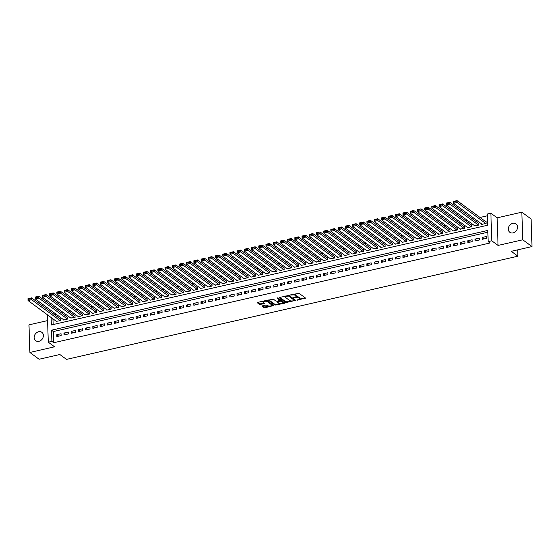 <?xml version="1.0" encoding="UTF-8"?>
<svg xmlns="http://www.w3.org/2000/svg" width="560" height="560" viewBox="0 0 560 560"><rect width="100%" height="100%" fill="white"/><g stroke="black" fill="none" stroke-linecap="round" stroke-linejoin="round"><path stroke-width="0.84" d="M296.961 300.174L305.578 298.095L299.04 293.3L290.451 294.91L291.935 295.064A2.548 0.994 178.1 0 1 295.358 295.4L295.904 295.799A2.548 0.994 178.1 0 1 296.184 296.233A2.548 0.994 178.1 0 1 294.798 297.171L293.587 297.689L295.309 297.542A2.548 0.994 178.1 0 1 298.732 297.878L299.278 298.277A2.548 0.994 178.1 0 1 299.558 298.711A2.548 0.994 178.1 0 1 298.172 299.649L296.961 300.174M38.955 341.292A5.187 4.277 -53.7 0 0 43.134 337.309A5.187 4.277 -53.7 0 0 41.867 332.332A5.187 4.277 -53.7 0 0 38.633 331.744A5.187 4.277 -53.7 0 0 34.454 335.72A5.187 4.277 -53.7 0 0 35.721 340.697A5.187 4.277 -53.7 0 0 38.955 341.292M513.086 232.897A5.187 4.277 -53.7 0 0 517.265 228.921A5.187 4.277 -53.7 0 0 515.998 223.944A5.187 4.277 -53.7 0 0 512.764 223.356A5.187 4.277 -53.7 0 0 508.585 227.332A5.187 4.277 -53.7 0 0 509.852 232.309A5.187 4.277 -53.7 0 0 513.086 232.897M262.43 305.844L262.087 306.271L263.921 307.622L264.992 307.727L273.777 305.522L267.155 300.587L266.084 300.482L257.733 302.393L257.39 302.82L259.602 304.444L264.25 303.737L264.593 303.303L263.494 302.498A2.128 0.833 178.1 0 1 263.263 302.134A2.128 0.833 178.1 0 1 264.873 301.273A2.128 0.833 178.1 0 1 267.281 301.637L271.579 304.794A2.128 0.833 178.1 0 1 271.817 305.158A2.128 0.833 178.1 0 1 270.2 306.019A2.128 0.833 178.1 0 1 267.792 305.662L266.007 305.025L262.43 305.844M487.858 232.211L53.375 331.541L53.746 342.727L51.898 341.369L48.293 342.195L47.383 314.748M532 246.575L522.76 239.785L521.843 212.184L531.083 218.974L532 246.575L511.266 251.314L517.923 256.2L66.507 359.394L59.85 354.508L39.116 359.247L29.876 352.457L54.572 346.808L48.293 342.195M521.843 212.184L497.147 217.833L498.057 245.427L522.76 239.785M498.057 245.427L491.778 240.807L488.166 241.633L487.795 230.447L51.527 330.183L51.898 341.369M53.746 342.727L490.021 242.991L488.166 241.633M285.936 302.589L295.701 300.356L289.17 295.554L279.748 297.36L279.398 297.787L285.936 302.589L285.908 301.84L291.312 300.958M284.347 303.296L274.925 305.102L268.31 300.167L273.385 299.166L276.031 301.112L277.102 301.217L279.909 300.377L277.06 298.221L278.054 297.99L284.697 302.869L284.347 303.296L284.326 302.603M47.572 320.607L28.959 324.856L29.876 352.457M56.301 321.307L60.641 320.67L60.578 318.808L60.221 318.885M63.518 319.655L63.525 320.012L67.851 319.025L67.788 317.156L67.431 317.24M70.728 318.01L75.061 317.373L75.005 315.511L74.641 315.588M77.938 316.358L77.952 316.715L82.278 315.728L82.215 313.859L81.851 313.943M85.148 314.713L89.488 314.076L89.425 312.214L89.061 312.291M92.358 313.061L92.372 313.418L96.698 312.431L96.635 310.562L96.278 310.646M99.568 311.416L103.908 310.779L103.845 308.917L103.488 308.994M106.778 309.764L106.792 310.121L111.118 309.134L111.055 307.265L110.698 307.349M113.995 308.119L118.328 307.482L118.272 305.62L117.908 305.697M121.205 306.467L121.212 306.824L125.545 305.837L125.482 303.968L125.118 304.052M128.415 304.822L132.755 304.185L132.692 302.323L132.328 302.4M135.625 303.17L135.639 303.527L139.965 302.54L139.902 300.671L139.545 300.755M142.835 301.525L147.175 300.888L147.112 299.026L146.755 299.103M150.045 299.873L150.059 300.23L154.385 299.243L154.322 297.374L153.965 297.458M157.262 298.228L161.595 297.591L161.539 295.729L161.175 295.806M164.472 296.576L164.479 296.933L168.812 295.946L168.749 294.077L168.385 294.161M171.682 294.931L176.022 294.294L175.959 292.432L175.595 292.509M178.892 293.279L178.906 293.636L183.232 292.649L183.169 290.78L182.812 290.864M186.102 291.634L190.442 290.997L190.379 289.135L190.022 289.212M193.312 289.982L193.326 290.339L197.652 289.352L197.589 287.483L197.232 287.567M200.529 288.337L204.862 287.7L204.806 285.838L204.442 285.915M207.739 286.685L207.746 287.042L212.079 286.055L212.016 284.186L211.652 284.27M214.949 285.04L219.289 284.403L219.226 282.541L218.862 282.618M222.159 283.388L222.173 283.745L226.499 282.758L226.436 280.889L226.072 280.973M229.369 281.743L233.709 281.106L233.646 279.244L233.289 279.321M236.579 280.091L236.593 280.448L240.919 279.461L240.856 277.592L240.499 277.676M243.796 278.446L248.129 277.809L248.066 275.947L247.709 276.024M251.006 276.794L251.013 277.151L255.339 276.164L255.283 274.295L254.919 274.379M258.216 275.149L262.556 274.512L262.493 272.65L262.129 272.727M265.426 273.497L265.44 273.854L269.766 272.867L269.703 270.998L269.339 271.082M272.636 271.852L276.976 271.215L276.913 269.353L276.556 269.43M279.846 270.2L279.86 270.557L284.186 269.57L284.123 267.701L283.766 267.785M287.063 268.555L291.396 267.918L291.333 266.056L290.976 266.133M294.273 266.903L294.28 267.26L298.606 266.273L298.55 264.404L298.186 264.488M301.483 265.258L305.823 264.621L305.76 262.759L305.396 262.836M308.693 263.606L308.707 263.963L313.033 262.976L312.97 261.107L312.606 261.191M315.903 261.961L320.243 261.324L320.18 259.462L319.823 259.539M323.113 260.309L323.127 260.666L327.453 259.679L327.39 257.81L327.033 257.894M330.323 258.664L334.663 258.027L334.6 256.165L334.243 256.242M337.54 257.012L337.547 257.369L341.873 256.382L341.817 254.513L341.453 254.597M344.75 255.367L349.09 254.73L349.027 252.868L348.663 252.945M351.96 253.715L351.974 254.072L356.3 253.085L356.237 251.216L355.873 251.3M359.17 252.07L363.51 251.433L363.447 249.571L363.09 249.648M366.38 250.418L366.394 250.775L370.72 249.788L370.657 247.919L370.3 248.003M373.59 248.773L377.93 248.136L377.867 246.274L377.51 246.351M380.807 247.121L380.814 247.478L385.14 246.491L385.084 244.622L384.72 244.706M388.017 245.476L392.357 244.839L392.294 242.977L391.93 243.054M395.227 243.824L395.241 244.181L399.567 243.194L399.504 241.325L399.14 241.409M402.437 242.179L406.777 241.542L406.714 239.68L406.357 239.757M409.647 240.527L409.661 240.884L413.987 239.897L413.924 238.028L413.567 238.112M416.857 238.882L421.197 238.245L421.134 236.383L420.777 236.46M424.074 237.23L424.081 237.587L428.407 236.6L428.351 234.731L427.987 234.815M431.284 235.585L435.624 234.948L435.561 233.086L435.197 233.163M438.494 233.933L438.508 234.29L442.834 233.303L442.771 231.434L442.407 231.518M445.704 232.288L450.044 231.651L449.981 229.789L449.617 229.866M452.914 230.636L452.928 230.993L457.254 230.006L457.191 228.137L456.834 228.221M460.124 228.991L464.464 228.354L464.401 226.492L464.044 226.569M467.341 227.339L467.348 227.696L471.674 226.709L471.611 224.84L471.254 224.924M474.551 225.694L478.884 225.057L478.828 223.195L478.464 223.272M482.265 239.316L486.591 238.329L486.535 236.46L482.202 237.454L482.265 239.316M475.055 240.961L479.381 239.974L479.318 238.112L474.992 239.099L475.055 240.961M467.845 242.613L472.171 241.626L472.108 239.757L467.782 240.751L467.845 242.613M460.635 244.258L464.961 243.271L464.898 241.409L460.572 242.396L460.635 244.258M453.425 245.91L457.751 244.923L457.688 243.054L453.362 244.048L453.425 245.91M446.208 247.555L450.541 246.568L450.478 244.706L446.152 245.693L446.208 247.555M438.998 249.207L443.324 248.22L443.268 246.351L438.935 247.345L438.998 249.207M431.788 250.852L436.114 249.865L436.051 248.003L431.725 248.99L431.788 250.852M424.578 252.504L428.904 251.517L428.841 249.648L424.515 250.642L424.578 252.504M417.368 254.149L421.694 253.162L421.631 251.3L417.305 252.287L417.368 254.149M410.158 255.801L414.484 254.814L414.421 252.945L410.095 253.939L410.158 255.801M402.941 257.446L407.274 256.459L407.211 254.597L402.885 255.584L402.941 257.446M395.731 259.098L400.057 258.111L400.001 256.242L395.668 257.236L395.731 259.098M388.521 260.743L392.847 259.756L392.784 257.894L388.458 258.881L388.521 260.743M381.311 262.395L385.637 261.408L385.574 259.539L381.248 260.533L381.311 262.395M374.101 264.04L378.427 263.053L378.364 261.191L374.038 262.178L374.101 264.04M366.891 265.692L371.217 264.705L371.154 262.836L366.828 263.83L366.891 265.692M359.681 267.337L364.007 266.35L363.944 264.488L359.618 265.475L359.681 267.337M352.464 268.989L356.79 268.002L356.734 266.133L352.408 267.127L352.464 268.989M345.254 270.634L349.58 269.647L349.517 267.785L345.191 268.772L345.254 270.634M338.044 272.286L342.37 271.299L342.307 269.43L337.981 270.424L338.044 272.286M330.834 273.931L335.16 272.944L335.097 271.082L330.771 272.069L330.834 273.931M323.624 275.583L327.95 274.596L327.887 272.727L323.561 273.721L323.624 275.583M316.414 277.228L320.74 276.241L320.677 274.379L316.351 275.366L316.414 277.228M309.197 278.88L313.523 277.893L313.467 276.024L309.141 277.018L309.197 278.88M301.987 280.525L306.313 279.538L306.25 277.676L301.924 278.663L301.987 280.525M294.777 282.177L299.103 281.19L299.04 279.321L294.714 280.315L294.777 282.177M287.567 283.822L291.893 282.835L291.83 280.973L287.504 281.96L287.567 283.822M280.357 285.474L284.683 284.487L284.62 282.618L280.294 283.612L280.357 285.474M273.147 287.119L277.473 286.132L277.41 284.27L273.084 285.257L273.147 287.119M265.93 288.771L270.263 287.784L270.2 285.915L265.874 286.909L265.93 288.771M258.72 290.416L263.046 289.429L262.99 287.567L258.657 288.554L258.72 290.416M251.51 292.068L255.836 291.081L255.773 289.212L251.447 290.206L251.51 292.068M244.3 293.713L248.626 292.726L248.563 290.864L244.237 291.851L244.3 293.713M237.09 295.365L241.416 294.378L241.353 292.509L237.027 293.503L237.09 295.365M229.88 297.01L234.206 296.023L234.143 294.161L229.817 295.148L229.88 297.01M222.663 298.662L226.996 297.675L226.933 295.806L222.607 296.8L222.663 298.662M215.453 300.307L219.779 299.32L219.723 297.458L215.39 298.445L215.453 300.307M208.243 301.959L212.569 300.972L212.506 299.103L208.18 300.097L208.243 301.959M201.033 303.604L205.359 302.617L205.296 300.755L200.97 301.742L201.033 303.604M193.823 305.256L198.149 304.269L198.086 302.4L193.76 303.394L193.823 305.256M186.613 306.901L190.939 305.914L190.876 304.052L186.55 305.039L186.613 306.901M179.396 308.553L183.729 307.566L183.666 305.697L179.34 306.691L179.396 308.553M172.186 310.198L176.512 309.211L176.456 307.349L172.123 308.336L172.186 310.198M164.976 311.85L169.302 310.863L169.239 308.994L164.913 309.988L164.976 311.85M157.766 313.495L162.092 312.508L162.029 310.646L157.703 311.633L157.766 313.495M150.556 315.147L154.882 314.16L154.819 312.291L150.493 313.285L150.556 315.147M143.346 316.792L147.672 315.805L147.609 313.943L143.283 314.93L143.346 316.792M136.136 318.444L140.462 317.457L140.399 315.588L136.073 316.582L136.136 318.444M128.919 320.089L133.245 319.102L133.189 317.24L128.863 318.227L128.919 320.089M121.709 321.741L126.035 320.754L125.972 318.885L121.646 319.879L121.709 321.741M114.499 323.386L118.825 322.399L118.762 320.537L114.436 321.524L114.499 323.386M107.289 325.038L111.615 324.051L111.552 322.182L107.226 323.176L107.289 325.038M100.079 326.683L104.405 325.696L104.342 323.834L100.016 324.821L100.079 326.683M92.869 328.335L97.195 327.348L97.132 325.479L92.806 326.473L92.869 328.335M85.652 329.98L89.978 328.993L89.922 327.131L85.596 328.118L85.652 329.98M78.442 331.632L82.768 330.645L82.705 328.776L78.379 329.77L78.442 331.632M71.232 333.277L75.558 332.29L75.495 330.428L71.169 331.415L71.232 333.277M64.022 334.929L68.348 333.942L68.285 332.073L63.959 333.067L64.022 334.929M61.075 333.725L56.749 334.712L56.812 336.574L61.138 335.587L61.075 333.725M487.312 215.803L480.018 217.469M474.523 218.729L472.808 219.121M467.313 220.374L465.598 220.766M460.103 222.026L458.388 222.418M452.893 223.671L451.178 224.063M445.683 225.323L443.968 225.715M438.473 226.968L436.751 227.36M431.263 228.62L429.541 229.012M424.046 230.265L422.331 230.657M416.836 231.917L415.121 232.309M409.626 233.562L407.911 233.954M402.416 235.214L400.701 235.606M395.206 236.859L393.484 237.251M387.996 238.511L386.274 238.903M380.779 240.156L379.064 240.548M373.569 241.808L371.854 242.2M366.359 243.453L364.644 243.845M359.149 245.105L357.434 245.497M351.939 246.75L350.217 247.142M344.729 248.402L343.007 248.794M337.512 250.047L335.797 250.439M330.302 251.699L328.587 252.091M323.092 253.344L321.377 253.736M315.882 254.996L314.167 255.388M308.672 256.641L306.95 257.033M301.462 258.293L299.74 258.685M294.245 259.938L292.53 260.33M287.035 261.59L285.32 261.982M279.825 263.235L278.11 263.627M272.615 264.887L270.9 265.279M265.405 266.532L263.69 266.924M258.195 268.184L256.473 268.576M250.978 269.829L249.263 270.221M243.768 271.481L242.053 271.873M236.558 273.126L234.843 273.518M229.348 274.778L227.633 275.17M222.138 276.423L220.423 276.815M214.928 278.075L213.206 278.467M207.718 279.72L205.996 280.112M200.501 281.372L198.786 281.764M193.291 283.017L191.576 283.409M186.081 284.669L184.366 285.061M178.871 286.314L177.156 286.706M171.661 287.966L169.939 288.358M164.451 289.611L162.729 290.003M157.234 291.263L155.519 291.655M150.024 292.908L148.309 293.3M142.814 294.56L141.099 294.952M135.604 296.205L133.889 296.597M128.394 297.857L126.672 298.249M121.184 299.502L119.462 299.894M113.967 301.154L112.252 301.546M106.757 302.799L105.042 303.191M99.547 304.451L97.832 304.843M92.337 306.096L90.622 306.488M85.127 307.748L83.405 308.14M77.917 309.393L76.195 309.785M70.7 311.045L68.985 311.437M63.49 312.69L61.775 313.082M56.28 314.342L54.565 314.734M52.955 318.843L53.144 324.548M481.761 224.042L481.775 224.399L486.101 223.412L486.038 221.543L485.674 221.627M517.923 256.2L517.713 249.837M51.107 317.485L51.352 324.961L487.627 225.225L487.256 214.039L490.861 213.213L491.778 240.807M497.147 217.833L490.861 213.213M53.375 331.541L51.527 330.183M482.202 237.454L484.155 238.882M474.992 239.099L476.945 240.534M467.782 240.751L469.735 242.179M460.572 242.396L462.525 243.831M453.362 244.048L455.308 245.476M446.152 245.693L448.098 247.128M438.935 247.345L440.888 248.773M431.725 248.99L433.678 250.425M424.515 250.642L426.468 252.07M417.305 252.287L419.258 253.722M410.095 253.939L412.041 255.367M402.885 255.584L404.831 257.019M395.668 257.236L397.621 258.664M388.458 258.881L390.411 260.316M381.248 260.533L383.201 261.961M374.038 262.178L375.991 263.613M366.828 263.83L368.774 265.258M359.618 265.475L361.564 266.91M352.408 267.127L354.354 268.555M345.191 268.772L347.144 270.207M337.981 270.424L339.934 271.852M330.771 272.069L332.724 273.504M323.561 273.721L325.507 275.149M316.351 275.366L318.297 276.801M309.141 277.018L311.087 278.446M301.924 278.663L303.877 280.098M294.714 280.315L296.667 281.743M287.504 281.96L289.457 283.395M280.294 283.612L282.247 285.04M273.084 285.257L275.03 286.692M265.874 286.909L267.82 288.337M258.657 288.554L260.61 289.989M251.447 290.206L253.4 291.634M244.237 291.851L246.19 293.286M237.027 293.503L238.98 294.931M229.817 295.148L231.763 296.583M222.607 296.8L224.553 298.228M215.39 298.445L217.343 299.88M208.18 300.097L210.133 301.525M200.97 301.742L202.923 303.177M193.76 303.394L195.713 304.822M186.55 305.039L188.496 306.474M179.34 306.691L181.286 308.119M172.123 308.336L174.076 309.771M164.913 309.988L166.866 311.416M157.703 311.633L159.656 313.068M150.493 313.285L152.446 314.713M143.283 314.93L145.229 316.365M136.073 316.582L138.019 318.01M128.863 318.227L130.809 319.662M121.646 319.879L123.599 321.307M114.436 321.524L116.389 322.959M107.226 323.176L109.179 324.604M100.016 324.821L101.962 326.256M92.806 326.473L94.752 327.901M85.596 328.118L87.542 329.553M78.379 329.77L80.332 331.198M71.169 331.415L73.122 332.85M63.959 333.067L65.912 334.495M56.749 334.712L58.702 336.147M299.558 298.711L299.537 297.969A2.548 0.994 178.1 0 0 299.257 297.535L299.278 298.277M295.925 296.688A2.548 0.994 178.1 0 1 298.711 297.129L299.257 297.535M296.184 296.233L296.156 295.484A2.548 0.994 178.1 0 0 295.876 295.05L295.904 295.799M293.636 294.182A2.548 0.994 178.1 0 1 295.337 294.651L295.876 295.05M299.362 299.117L305.158 297.794M279.797 297.346L285.908 301.84M294.371 300.258L295.281 300.048M294.07 300.587L294.308 300.286L288.575 296.072L286.804 296.233A2.548 0.994 178.1 0 0 285.418 297.171A2.548 0.994 178.1 0 0 285.698 297.605L289.618 300.489A2.548 0.994 178.1 0 0 293.041 300.825L294.07 300.587M294.294 299.733L294.308 300.286M288.666 295.414L294.287 299.544M285.593 296.023A2.548 0.994 178.1 0 0 285.39 296.429L285.418 297.171M284.277 302.561L282.667 302.932M280.119 303.513L275.975 304.465L275.996 305.207M268.786 299.866L274.904 304.36L275.975 304.465M279.804 299.775L277.599 297.885M278.782 303.128A2.128 0.833 178.1 0 0 281.19 303.492A2.128 0.833 178.1 0 0 282.8 302.624A2.128 0.833 178.1 0 0 282.569 302.267L281.057 301.154L277.613 301.588L277.27 302.015L278.782 303.128M282.8 302.624L282.779 301.882A2.128 0.833 178.1 0 0 282.541 301.518L282.569 302.267M279.909 300.314L281.029 300.405L282.541 301.518M277.179 301.882L277.242 301.273M271.817 305.158L271.789 304.409A2.128 0.833 178.1 0 0 271.558 304.045L271.579 304.794M265.979 300.51A2.128 0.833 178.1 0 1 267.253 300.888L271.558 304.045M263.347 301.105A2.128 0.833 178.1 0 0 263.235 301.392L263.263 302.134M257.782 302.379L259.574 303.702L260.645 303.807L264.173 303.002M262.479 305.837L263.893 306.873L264.964 306.978L269.073 306.04M271.698 305.438L273.273 305.081M486.052 221.9L457.065 200.606L457.121 202.468L485.737 223.489M482.132 224.315L453.516 203.294L453.46 201.425L457.065 200.606L453.537 201.509L453.558 202.258L456.085 201.677L456.057 200.935M456.085 201.677L457.121 202.468L453.516 203.294L453.558 202.258M478.835 223.552L449.848 202.251L449.911 204.113L478.527 225.141M474.922 225.967L446.306 204.939L446.243 203.077L449.848 202.251L446.327 203.161L446.348 203.903L448.875 203.329L448.847 202.58M448.875 203.329L449.911 204.113L446.306 204.939L446.348 203.903M471.625 225.197L442.638 203.903L442.701 205.765L471.317 226.786M467.712 227.612L439.096 206.591L439.033 204.722L442.638 203.903L439.11 204.806L439.138 205.555L441.665 204.974L441.637 204.232M441.665 204.974L442.701 205.765L439.096 206.591L439.138 205.555M464.415 226.849L435.428 205.548L435.491 207.41L464.107 228.438M460.502 229.264L431.886 208.236L431.823 206.374L435.428 205.548L431.9 206.458L431.928 207.2L434.448 206.626L434.427 205.877M434.448 206.626L435.491 207.41L431.886 208.236L431.928 207.2M457.205 228.494L428.218 207.2L428.281 209.062L456.89 230.083M453.285 230.909L424.676 209.888L424.613 208.019L428.218 207.2L424.69 208.103L424.718 208.852L427.238 208.271L427.217 207.529M427.238 208.271L428.281 209.062L424.676 209.888L424.718 208.852M449.995 230.146L421.008 208.845L421.071 210.707L449.68 231.735M446.075 232.561L417.466 211.533L417.403 209.671L421.008 208.845L417.48 209.755L417.508 210.497L420.028 209.923L420.007 209.174M420.028 209.923L421.071 210.707L417.466 211.533L417.508 210.497M442.785 231.791L413.798 210.497L413.854 212.359L442.47 233.38M438.865 234.206L410.249 213.185L410.193 211.316L413.798 210.497L410.27 211.4L410.291 212.149L412.818 211.568L412.79 210.826M412.818 211.568L413.854 212.359L410.249 213.185L410.291 212.149M435.568 233.443L406.581 212.142L406.644 214.004L435.26 235.032M431.655 235.858L403.039 214.83L402.976 212.968L406.581 212.142L403.06 213.052L403.081 213.794L405.608 213.22L405.58 212.471M405.608 213.22L406.644 214.004L403.039 214.83L403.081 213.794M428.358 235.088L399.371 213.794L399.434 215.656L428.05 236.677M424.445 237.503L395.829 216.482L395.766 214.613L399.371 213.794L395.843 214.697L395.871 215.446L398.398 214.865L398.37 214.123M398.398 214.865L399.434 215.656L395.829 216.482L395.871 215.446M421.148 236.74L392.161 215.439L392.224 217.301L420.84 238.329M417.235 239.155L388.619 218.127L388.556 216.265L392.161 215.439L388.633 216.349L388.661 217.091L391.181 216.517L391.16 215.768M391.181 216.517L392.224 217.301L388.619 218.127L388.661 217.091M413.938 238.385L384.951 217.091L385.014 218.953L413.63 239.974M410.018 240.8L381.409 219.779L381.346 217.91L384.951 217.091L381.423 217.994L381.451 218.743L383.971 218.162L383.95 217.42M383.971 218.162L385.014 218.953L381.409 219.779L381.451 218.743M406.728 240.037L377.741 218.736L377.804 220.598L406.413 241.626M402.808 242.452L374.199 221.424L374.136 219.562L377.741 218.736L374.213 219.646L374.241 220.388L376.761 219.814L376.74 219.065M376.761 219.814L377.804 220.598L374.199 221.424L374.241 220.388M399.518 241.682L370.531 220.388L370.587 222.25L399.203 243.271M395.598 244.097L366.982 223.076L366.926 221.207L370.531 220.388L367.003 221.291L367.024 222.04L369.551 221.459L369.523 220.717M369.551 221.459L370.587 222.25L366.982 223.076L367.024 222.04M392.301 243.334L363.321 222.033L363.377 223.895L391.993 244.923M388.388 245.749L359.772 224.721L359.709 222.859L363.321 222.033L359.793 222.943L359.814 223.685L362.341 223.111L362.313 222.362M362.341 223.111L363.377 223.895L359.772 224.721L359.814 223.685M385.091 244.979L356.104 223.685L356.167 225.547L384.783 246.568M381.178 247.394L352.562 226.373L352.499 224.504L356.104 223.685L352.583 224.588L352.604 225.337L355.131 224.756L355.103 224.014M355.131 224.756L356.167 225.547L352.562 226.373L352.604 225.337M377.881 246.631L348.894 225.33L348.957 227.192L377.573 248.22M373.968 249.046L345.352 228.018L345.289 226.156L348.894 225.33L345.366 226.24L345.394 226.982L347.914 226.408L347.893 225.659M347.914 226.408L348.957 227.192L345.352 228.018L345.394 226.982M370.671 248.276L341.684 226.982L341.747 228.844L370.363 249.865M366.751 250.691L338.142 229.67L338.079 227.801L341.684 226.982L338.156 227.885L338.184 228.634L340.704 228.053L340.683 227.311M340.704 228.053L341.747 228.844L338.142 229.67L338.184 228.634M363.461 249.928L334.474 228.627L334.537 230.489L363.146 251.517M359.541 252.343L330.932 231.315L330.869 229.453L334.474 228.627L330.946 229.537L330.974 230.279L333.494 229.705L333.473 228.956M333.494 229.705L334.537 230.489L330.932 231.315L330.974 230.279M356.251 251.573L327.264 230.279L327.327 232.141L355.936 253.162M352.331 253.988L323.715 232.967L323.659 231.098L327.264 230.279L323.736 231.182L323.757 231.931L326.284 231.35L326.256 230.608M326.284 231.35L327.327 232.141L323.715 232.967L323.757 231.931M349.034 253.225L320.054 231.924L320.11 233.786L348.726 254.814M345.121 255.64L316.505 234.612L316.442 232.75L320.054 231.924L316.526 232.834L316.547 233.576L319.074 233.002L319.046 232.253M319.074 233.002L320.11 233.786L316.505 234.612L316.547 233.576M341.824 254.87L312.837 233.576L312.9 235.438L341.516 256.459M337.911 257.285L309.295 236.264L309.232 234.395L312.837 233.576L309.316 234.479L309.337 235.228L311.864 234.647L311.836 233.905M311.864 234.647L312.9 235.438L309.295 236.264L309.337 235.228M334.614 256.522L305.627 235.221L305.69 237.083L334.306 258.111M330.701 258.937L302.085 237.909L302.022 236.047L305.627 235.221L302.099 236.131L302.127 236.873L304.647 236.299L304.626 235.55M304.647 236.299L305.69 237.083L302.085 237.909L302.127 236.873M327.404 258.167L298.417 236.873L298.48 238.735L327.096 259.756M323.491 260.582L294.875 239.561L294.812 237.692L298.417 236.873L294.889 237.776L294.917 238.525L297.437 237.944L297.416 237.202M297.437 237.944L298.48 238.735L294.875 239.561L294.917 238.525M320.194 259.819L291.207 238.518L291.27 240.38L319.879 261.408M316.274 262.234L287.665 241.206L287.602 239.344L291.207 238.518L287.679 239.428L287.707 240.17L290.227 239.596L290.206 238.847M290.227 239.596L291.27 240.38L287.665 241.206L287.707 240.17M312.984 261.464L283.997 240.17L284.06 242.032L312.669 263.053M309.064 263.879L280.448 242.858L280.392 240.989L283.997 240.17L280.469 241.073L280.49 241.822L283.017 241.241L282.989 240.499M283.017 241.241L284.06 242.032L280.448 242.858L280.49 241.822M305.767 263.116L276.787 241.815L276.843 243.677L305.459 264.705M301.854 265.531L273.238 244.503L273.175 242.641L276.787 241.815L273.259 242.725L273.28 243.467L275.807 242.893L275.779 242.144M275.807 242.893L276.843 243.677L273.238 244.503L273.28 243.467M298.557 264.761L269.57 243.467L269.633 245.329L298.249 266.35M294.644 267.176L266.028 246.155L265.965 244.286L269.57 243.467L266.049 244.37L266.07 245.119L268.597 244.538L268.569 243.796M268.597 244.538L269.633 245.329L266.028 246.155L266.07 245.119M291.347 266.413L262.36 245.112L262.423 246.974L291.039 268.002M287.434 268.828L258.818 247.8L258.755 245.938L262.36 245.112L258.832 246.022L258.86 246.764L261.387 246.19L261.359 245.441M261.387 246.19L262.423 246.974L258.818 247.8L258.86 246.764M284.137 268.058L255.15 246.764L255.213 248.626L283.829 269.647M280.224 270.473L251.608 249.452L251.545 247.583L255.15 246.764L251.622 247.667L251.65 248.416L254.17 247.835L254.149 247.093M254.17 247.835L255.213 248.626L251.608 249.452L251.65 248.416M276.927 269.71L247.94 248.409L248.003 250.271L276.612 271.299M273.007 272.125L244.398 251.097L244.335 249.235L247.94 248.409L244.412 249.319L244.44 250.061L246.96 249.487L246.939 248.738M246.96 249.487L248.003 250.271L244.398 251.097L244.44 250.061M269.717 271.355L240.73 250.061L240.793 251.923L269.402 272.944M265.797 273.77L237.188 252.749L237.125 250.88L240.73 250.061L237.202 250.964L237.223 251.713L239.75 251.132L239.722 250.39M239.75 251.132L240.793 251.923L237.188 252.749L237.223 251.713M262.507 273.007L233.52 251.706L233.576 253.568L262.192 274.596M258.587 275.422L229.971 254.394L229.915 252.532L233.52 251.706L229.992 252.616L230.013 253.358L232.54 252.784L232.512 252.035M232.54 252.784L233.576 253.568L229.971 254.394L230.013 253.358M255.29 274.652L226.303 253.358L226.366 255.22L254.982 276.241M251.377 277.067L222.761 256.046L222.698 254.177L226.303 253.358L222.782 254.261L222.803 255.01L225.33 254.429L225.302 253.687M225.33 254.429L226.366 255.22L222.761 256.046L222.803 255.01M248.08 276.304L219.093 255.003L219.156 256.865L247.772 277.893M244.167 278.719L215.551 257.691L215.488 255.829L219.093 255.003L215.565 255.913L215.593 256.655L218.12 256.081L218.092 255.332M218.12 256.081L219.156 256.865L215.551 257.691L215.593 256.655M240.87 277.949L211.883 256.655L211.946 258.517L240.562 279.538M236.957 280.364L208.341 259.343L208.278 257.474L211.883 256.655L208.355 257.558L208.383 258.307L210.903 257.726L210.882 256.984M210.903 257.726L211.946 258.517L208.341 259.343L208.383 258.307M233.66 279.601L204.673 258.3L204.736 260.162L233.345 281.19M229.74 282.016L201.131 260.988L201.068 259.126L204.673 258.3L201.145 259.21L201.173 259.952L203.693 259.378L203.672 258.629M203.693 259.378L204.736 260.162L201.131 260.988L201.173 259.952M226.45 281.246L197.463 259.952L197.526 261.814L226.135 282.835M222.53 283.661L193.921 262.64L193.858 260.771L197.463 259.952L193.935 260.855L193.963 261.604L196.483 261.023L196.462 260.281M196.483 261.023L197.526 261.814L193.921 262.64L193.963 261.604M219.24 282.898L190.253 261.597L190.309 263.459L218.925 284.487M215.32 285.313L186.704 264.285L186.648 262.423L190.253 261.597L186.725 262.507L186.746 263.249L189.273 262.675L189.245 261.926M189.273 262.675L190.309 263.459L186.704 264.285L186.746 263.249M212.023 284.543L183.036 263.249L183.099 265.111L211.715 286.132M208.11 286.958L179.494 265.937L179.431 264.068L183.036 263.249L179.515 264.152L179.536 264.901L182.063 264.32L182.035 263.578M182.063 264.32L183.099 265.111L179.494 265.937L179.536 264.901M204.813 286.195L175.826 264.894L175.889 266.756L204.505 287.784M200.9 288.61L172.284 267.582L172.221 265.72L175.826 264.894L172.298 265.804L172.326 266.546L174.853 265.972L174.825 265.223M174.853 265.972L175.889 266.756L172.284 267.582L172.326 266.546M197.603 287.84L168.616 266.546L168.679 268.408L197.295 289.429M193.69 290.255L165.074 269.234L165.011 267.365L168.616 266.546L165.088 267.449L165.116 268.198L167.636 267.617L167.615 266.875M167.636 267.617L168.679 268.408L165.074 269.234L165.116 268.198M190.393 289.492L161.406 268.191L161.469 270.053L190.085 291.081M186.473 291.907L157.864 270.879L157.801 269.017L161.406 268.191L157.878 269.101L157.906 269.843L160.426 269.269L160.405 268.52M160.426 269.269L161.469 270.053L157.864 270.879L157.906 269.843M183.183 291.137L154.196 269.843L154.259 271.705L182.868 292.726M179.263 293.552L150.654 272.531L150.591 270.662L154.196 269.843L150.668 270.746L150.696 271.495L153.216 270.914L153.195 270.172M153.216 270.914L154.259 271.705L150.654 272.531L150.696 271.495M175.973 292.789L146.986 271.488L147.042 273.35L175.658 294.378M172.053 295.204L143.437 274.176L143.381 272.314L146.986 271.488L143.458 272.398L143.479 273.14L146.006 272.566L145.978 271.817M146.006 272.566L147.042 273.35L143.437 274.176L143.479 273.14M168.756 294.434L139.776 273.14L139.832 275.002L168.448 296.023M164.843 296.849L136.227 275.828L136.164 273.959L139.776 273.14L136.248 274.043L136.269 274.792L138.796 274.211L138.768 273.469M138.796 274.211L139.832 275.002L136.227 275.828L136.269 274.792M161.546 296.086L132.559 274.785L132.622 276.647L161.238 297.675M157.633 298.501L129.017 277.473L128.954 275.611L132.559 274.785L129.038 275.695L129.059 276.437L131.586 275.863L131.558 275.114M131.586 275.863L132.622 276.647L129.017 277.473L129.059 276.437M154.336 297.731L125.349 276.437L125.412 278.299L154.028 299.32M150.423 300.146L121.807 279.125L121.744 277.256L125.349 276.437L121.821 277.34L121.849 278.089L124.369 277.508L124.348 276.766M124.369 277.508L125.412 278.299L121.807 279.125L121.849 278.089M147.126 299.383L118.139 278.082L118.202 279.944L146.818 300.972M143.206 301.798L114.597 280.77L114.534 278.908L118.139 278.082L114.611 278.992L114.639 279.734L117.159 279.16L117.138 278.411M117.159 279.16L118.202 279.944L114.597 280.77L114.639 279.734M139.916 301.028L110.929 279.734L110.992 281.596L139.601 302.617M135.996 303.443L107.387 282.422L107.324 280.553L110.929 279.734L107.401 280.637L107.429 281.386L109.949 280.805L109.928 280.063M109.949 280.805L110.992 281.596L107.387 282.422L107.429 281.386M132.706 302.68L103.719 281.379L103.782 283.241L132.391 304.269M128.786 305.095L100.17 284.067L100.114 282.205L103.719 281.379L100.191 282.289L100.212 283.031L102.739 282.457L102.711 281.708M102.739 282.457L103.782 283.241L100.17 284.067L100.212 283.031M125.489 304.325L96.509 283.031L96.565 284.893L125.181 305.914M121.576 306.74L92.96 285.719L92.897 283.85L96.509 283.031L92.981 283.934L93.002 284.683L95.529 284.102L95.501 283.36M95.529 284.102L96.565 284.893L92.96 285.719L93.002 284.683M118.279 305.977L89.292 284.676L89.355 286.538L117.971 307.566M114.366 308.392L85.75 287.364L85.687 285.502L89.292 284.676L85.771 285.586L85.792 286.328L88.319 285.754L88.291 285.005M88.319 285.754L89.355 286.538L85.75 287.364L85.792 286.328M111.069 307.622L82.082 286.328L82.145 288.19L110.761 309.211M107.156 310.037L78.54 289.016L78.477 287.147L82.082 286.328L78.554 287.231L78.582 287.98L81.102 287.399L81.081 286.657M81.102 287.399L82.145 288.19L78.54 289.016L78.582 287.98M103.859 309.274L74.872 287.973L74.935 289.835L103.551 310.863M99.946 311.689L71.33 290.661L71.267 288.799L74.872 287.973L71.344 288.883L71.372 289.625L73.892 289.051L73.871 288.302M73.892 289.051L74.935 289.835L71.33 290.661L71.372 289.625M96.649 310.919L67.662 289.625L67.725 291.487L96.334 312.508M92.729 313.334L64.12 292.313L64.057 290.444L67.662 289.625L64.134 290.528L64.162 291.277L66.682 290.696L66.661 289.954M66.682 290.696L67.725 291.487L64.12 292.313L64.162 291.277M89.439 312.571L60.452 291.27L60.515 293.132L89.124 314.16M85.519 314.986L56.903 293.958L56.847 292.096L60.452 291.27L56.924 292.18L56.945 292.922L59.472 292.348L59.444 291.599M59.472 292.348L60.515 293.132L56.903 293.958L56.945 292.922M82.222 314.216L53.242 292.922L53.298 294.784L81.914 315.805M78.309 316.631L49.693 295.61L49.63 293.741L53.242 292.922L49.714 293.825L49.735 294.574L52.262 293.993L52.234 293.251M52.262 293.993L53.298 294.784L49.693 295.61L49.735 294.574M75.012 315.868L46.025 294.567L46.088 296.429L74.704 317.457M71.099 318.283L42.483 297.255L42.42 295.393L46.025 294.567L42.504 295.477L42.525 296.219L45.052 295.645L45.024 294.896M45.052 295.645L46.088 296.429L42.483 297.255L42.525 296.219M67.802 317.513L38.815 296.219L38.878 298.081L67.494 319.102M63.889 319.928L35.273 298.907L35.21 297.038L38.815 296.219L35.287 297.122L35.315 297.871L37.842 297.29L37.814 296.548M37.842 297.29L38.878 298.081L35.273 298.907L35.315 297.871M60.592 319.165L31.605 297.864L31.668 299.726L60.284 320.754M56.679 321.58L28.063 300.552L28 298.69L31.605 297.864L28.077 298.774L28.105 299.516L30.625 298.942L30.604 298.193M30.625 298.942L31.668 299.726L28.063 300.552L28.105 299.516M297.696 299.761L297.71 300.244M290.941 294.798L290.962 295.288M294.315 297.283L294.336 297.766M298.711 297.129L298.732 297.878M295.288 297.024L295.309 297.542M295.337 294.651L295.358 295.4M291.914 294.574L291.935 295.064M305.207 297.829L305.228 298.529M295.33 300.083L295.358 300.783M286.979 301.945L287.007 302.694M288.554 295.407L288.575 296.072M287.812 295.519L287.826 296.002M286.783 295.75L286.804 296.233M274.904 304.36L274.925 305.102M279.797 299.495L279.818 300.244M281.029 300.405L281.057 301.154M279.958 300.3L279.986 301.049M277.599 301.105L277.613 301.588M267.253 300.888L267.281 301.637M264.222 303.037L264.25 303.737M260.645 303.807L260.673 304.549M259.574 303.702L259.602 304.444M273.322 305.116L273.343 305.816M264.964 306.978L264.992 307.727M263.893 306.873L263.921 307.622M294.35 299.635L294.371 300.384M279.881 299.635L279.909 300.377"/></g></svg>
